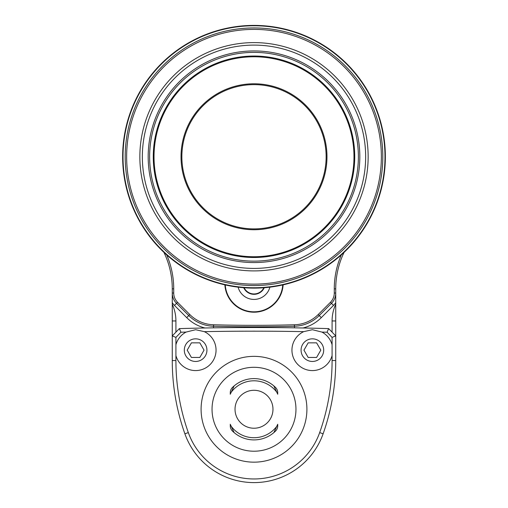 <?xml version="1.0" encoding="UTF-8"?>
<svg xmlns="http://www.w3.org/2000/svg" width="508" height="508" viewBox="0 0 508 508"><rect width="100%" height="100%" fill="white"/><g stroke="black" fill="none" stroke-linecap="round" stroke-linejoin="round"><path stroke-width="0.76" d="M163.925 252.368A83.922 83.922 0 0 1 172.263 288.849L172.263 293.573M166.688 254.895A85.382 85.382 0 0 1 173.723 288.849L173.723 293.021A13.138 13.138 0 0 0 177.571 302.304L189.795 314.528A35.027 35.027 0 0 0 213.595 324.777A1458.081 1458.081 0 0 0 294.405 324.777A35.027 35.027 0 0 0 318.205 314.528L330.429 302.304A13.138 13.138 0 0 0 334.277 293.021L335.737 293.021L335.737 335.909L328.651 328.613A2554.192 2554.192 0 0 0 179.349 328.613L172.263 335.909L172.263 293.021A14.592 14.592 0 0 0 176.543 303.339L188.766 315.563A36.487 36.487 0 0 0 213.55 326.231A1459.535 1459.535 0 0 0 294.45 326.231A36.487 36.487 0 0 0 319.234 315.563L331.457 303.339A14.592 14.592 0 0 0 335.737 293.021L335.737 288.849A83.922 83.922 0 0 1 344.075 252.368M334.277 293.021L334.277 288.849A85.382 85.382 0 0 1 341.312 254.895M283.134 284.848A29.191 29.191 0 0 1 254 312.198A29.191 29.191 0 0 1 224.866 284.848M225.266 284.937A28.797 28.797 0 0 0 254 311.81A28.797 28.797 0 0 0 282.734 284.937M238.112 287.153A16.421 16.421 0 0 0 269.888 287.153M318.205 314.528L319.234 315.563L331.457 303.339L333.521 305.403L321.304 317.627A39.408 39.408 0 0 1 302.978 327.997M172.263 304.235A40.138 40.138 0 0 1 175.914 320.954L175.914 332.156M332.086 332.156L332.086 320.954A40.138 40.138 0 0 1 335.737 304.235M316.592 342.849L308.166 342.849L303.955 350.145L308.166 357.448L316.592 357.448L320.808 350.145L316.592 342.849M199.834 342.849L191.408 342.849L187.192 350.145L191.408 357.448L199.834 357.448L204.045 350.145L199.834 342.849M175.914 360.54L172.263 360.54L172.263 335.909L175.914 337.388L175.914 360.54A215.284 215.284 0 0 0 188.322 432.581A69.691 69.691 0 0 0 319.678 432.581A215.284 215.284 0 0 0 332.086 360.54L332.086 337.388L327.063 332.219A2550.541 2550.541 0 0 0 321.92 332.08L312.382 329.711L303.682 331.654A2550.541 2550.541 0 0 0 204.318 331.654L195.618 329.711L186.08 332.08A2550.541 2550.541 0 0 0 180.937 332.219L175.914 337.388M179.349 328.613L180.937 332.219M186.08 332.08A20.434 20.434 0 0 0 175.914 344.735M328.651 328.613L327.063 332.219M175.914 355.562A20.434 20.434 0 0 0 215.557 354.603A20.434 20.434 0 0 0 204.318 331.654M303.682 331.654A20.434 20.434 0 0 0 312.382 370.58A20.434 20.434 0 0 0 332.086 355.562M172.263 360.54A218.929 218.929 0 0 0 184.887 433.8A73.343 73.343 0 0 0 323.113 433.8A218.929 218.929 0 0 0 335.737 360.54L335.737 335.909L332.086 337.388M332.086 344.735A20.434 20.434 0 0 0 321.92 332.08M312.382 338.836A11.309 11.309 0 0 0 301.073 350.145A11.309 11.309 0 0 0 312.382 361.461A11.309 11.309 0 0 0 323.691 350.145A11.309 11.309 0 0 0 312.382 338.836M254 462.166A52.908 52.908 0 0 0 306.908 409.257A52.908 52.908 0 0 0 254 356.349A52.908 52.908 0 0 0 201.092 409.257A52.908 52.908 0 0 0 254 462.166M254 451.218A41.961 41.961 0 0 0 295.961 409.257A41.961 41.961 0 0 0 254 367.297A41.961 41.961 0 0 0 212.039 409.257A41.961 41.961 0 0 0 254 451.218M231.254 426.364L230.283 424.263L230.283 425.863A7.296 7.296 0 0 0 232.448 431.051A30.651 30.651 0 0 0 275.552 431.051A7.296 7.296 0 0 0 277.717 425.863L277.717 424.263L276.746 426.364A28.461 28.461 0 0 1 231.254 426.364L234.137 432.6M254 428.231A18.974 18.974 0 0 1 235.026 409.257A18.974 18.974 0 0 1 254 390.284A18.974 18.974 0 0 1 272.974 409.257A18.974 18.974 0 0 1 254 428.231M276.746 392.151L277.717 394.252L277.717 392.652A7.296 7.296 0 0 0 275.552 387.464A30.651 30.651 0 0 0 232.448 387.464A7.296 7.296 0 0 0 230.283 392.652L230.283 394.252L231.254 392.151A28.461 28.461 0 0 1 276.746 392.151L273.863 385.915M273.863 432.6L276.746 426.364M234.137 385.915L231.254 392.151M195.618 338.836A11.309 11.309 0 0 0 184.309 350.145A11.309 11.309 0 0 0 195.618 361.461A11.309 11.309 0 0 0 206.927 350.145A11.309 11.309 0 0 0 195.618 338.836M252.806 288.112L254 288.119A131.356 131.356 0 0 0 385.356 156.756A131.356 131.356 0 0 0 254 25.4C232.816 26.518 232.816 26.518 254 25.4L256.172 25.419M237.579 26.429L238.398 26.327M238.481 26.321L239.166 26.238M239.909 26.156L240.233 26.124M241.713 25.978L243.046 25.857M243.199 25.845L243.872 25.794M244.031 25.781L244.735 25.73M244.951 25.711L248.069 25.533M248.698 25.508L250.857 25.438M251.346 25.425L252.006 25.413M252.178 25.413L252.508 25.406M252.762 25.406L255.194 25.406M122.644 156.756C123.762 135.579 123.762 135.579 122.644 156.756L122.79 150.578M123.107 145.694L123.4 142.653M123.444 142.272L123.673 140.341M256.381 25.419L259.232 25.502M259.613 25.521L270.421 26.429M255.194 288.112L270.421 287.084M385.356 156.756C384.239 135.579 384.239 135.579 385.356 156.756L385.178 149.841M384.327 140.341L384.6 142.665M384.613 142.811L384.664 143.288M384.677 143.408L384.727 143.891M384.746 144.062L384.797 144.621M384.81 144.742L384.848 145.205M385.064 147.942L385.108 148.628M385.115 148.8L385.159 149.536M254 288.119A131.356 131.356 0 0 1 122.644 156.756A131.356 131.356 0 0 1 254 25.4A131.356 131.356 0 0 0 122.644 156.756A131.356 131.356 0 0 0 254 288.119A131.356 131.356 0 0 0 385.356 156.756A131.356 131.356 0 0 0 254 25.4M254 285.56A128.803 128.803 0 0 1 125.197 156.756A128.803 128.803 0 0 1 254 27.953A128.803 128.803 0 0 1 382.803 156.756A128.803 128.803 0 0 1 254 285.56A128.803 128.803 0 0 1 125.197 156.756A128.803 128.803 0 0 1 254 27.953A128.803 128.803 0 0 1 382.803 156.756A128.803 128.803 0 0 1 254 285.56A128.803 128.803 0 0 0 382.803 156.756A128.803 128.803 0 0 0 254 27.953A128.803 128.803 0 0 0 125.197 156.756A128.803 128.803 0 0 0 254 285.56M148.184 156.756A105.816 105.816 0 0 1 254 50.94A105.816 105.816 0 0 1 359.816 156.756A105.816 105.816 0 0 1 254 262.572A105.816 105.816 0 0 1 148.184 156.756A105.816 105.816 0 0 0 254 262.572A105.816 105.816 0 0 0 359.816 156.756A105.816 105.816 0 0 0 254 50.94A105.816 105.816 0 0 0 148.184 156.756A105.816 105.816 0 0 1 254 50.94A105.816 105.816 0 0 1 359.816 156.756A105.816 105.816 0 0 1 254 262.572A105.816 105.816 0 0 1 148.184 156.756M254 229.737A72.974 72.974 0 0 0 326.974 156.756A72.974 72.974 0 0 0 254 83.782A72.974 72.974 0 0 0 181.026 156.756A72.974 72.974 0 0 0 254 229.737M254 228.892A72.136 72.136 0 0 1 181.864 156.756A72.136 72.136 0 0 1 254 84.626A72.136 72.136 0 0 1 326.136 156.756A72.136 72.136 0 0 1 254 228.892M243.713 287.712A11.309 11.309 0 0 0 264.287 287.712M244.132 287.744A10.947 10.947 0 0 0 263.868 287.744M172.263 293.021L173.723 293.021M172.263 302.698A17.513 17.513 0 0 0 174.479 305.403A17.513 17.513 0 0 1 172.263 302.698M173.723 288.849L172.263 288.849M177.571 302.304L174.479 305.403L186.696 317.627A39.408 39.408 0 0 0 205.022 327.997M189.795 314.528L186.696 317.627M213.595 324.777L213.506 327.844M294.405 324.777L294.494 327.844M330.429 302.304L331.457 303.339M334.277 288.849L335.737 288.849M335.737 302.698A17.513 17.513 0 0 1 333.521 305.403M172.263 320.954L175.914 320.954M335.737 320.954L332.086 320.954M332.086 360.54L335.737 360.54M188.322 432.581L184.887 433.8M319.678 432.581L323.113 433.8M319.234 315.563L321.304 317.627M254 287.75A130.994 130.994 0 0 0 384.994 156.756A130.994 130.994 0 0 0 254 25.762A130.994 130.994 0 0 0 123.006 156.756A130.994 130.994 0 0 0 254 287.75M254 284.124A127.362 127.362 0 0 1 126.638 156.756A127.362 127.362 0 0 1 254 29.394A127.362 127.362 0 0 1 381.362 156.756A127.362 127.362 0 0 1 254 284.124M254 270.91A114.148 114.148 0 0 0 368.148 156.756A114.148 114.148 0 0 0 254 42.608A114.148 114.148 0 0 0 139.852 156.756A114.148 114.148 0 0 0 254 270.91M254 268.414A111.652 111.652 0 0 1 142.348 156.756A111.652 111.652 0 0 1 254 45.104A111.652 111.652 0 0 1 365.652 156.756A111.652 111.652 0 0 1 254 268.414M358.375 156.756A104.375 104.375 0 0 1 254 261.137A104.375 104.375 0 0 1 149.625 156.756A104.375 104.375 0 0 1 254 52.381A104.375 104.375 0 0 1 358.375 156.756M354.73 156.756A100.73 100.73 0 0 0 254 56.032A100.73 100.73 0 0 0 153.27 156.756A100.73 100.73 0 0 0 254 257.486A100.73 100.73 0 0 0 354.73 156.756M353.981 156.756A99.981 99.981 0 0 1 254 256.737A99.981 99.981 0 0 1 154.019 156.756A99.981 99.981 0 0 1 254 56.782A99.981 99.981 0 0 1 353.981 156.756"/></g></svg>
